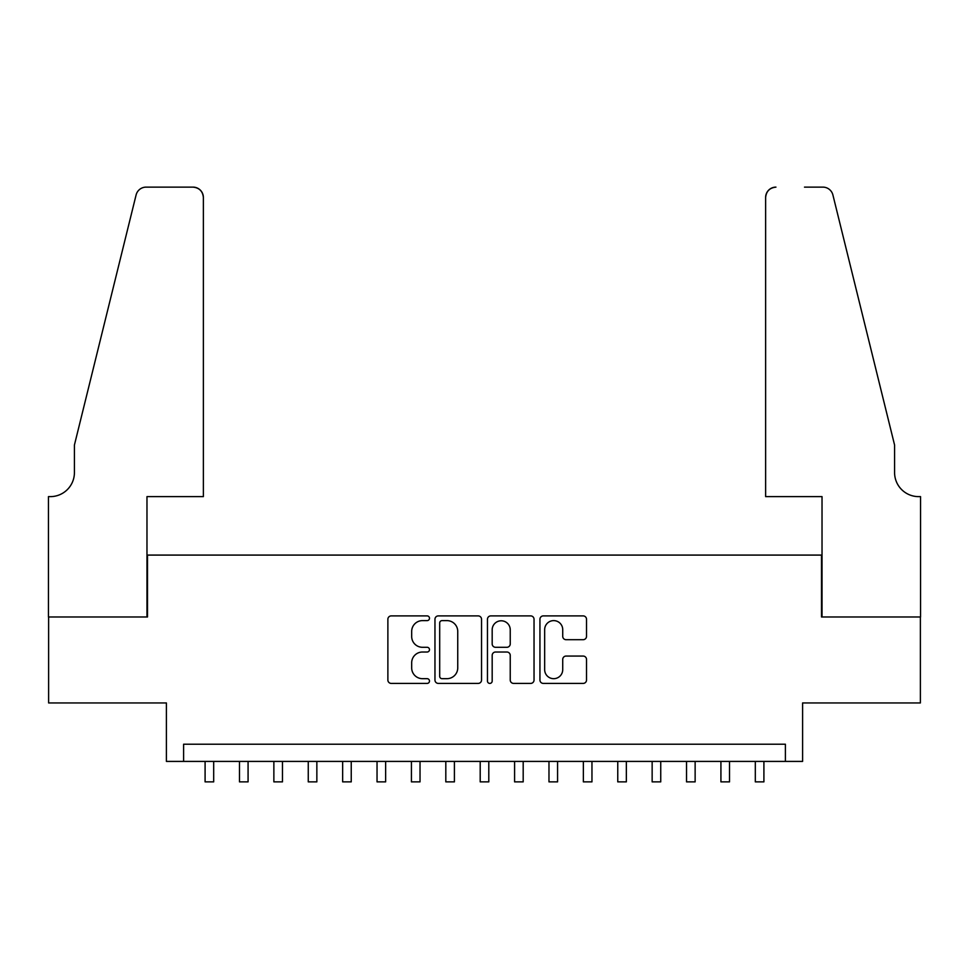 <?xml version="1.0" encoding="UTF-8"?>
<svg xmlns="http://www.w3.org/2000/svg" width="969" height="969" viewBox="0 0 969 969"><rect width="100%" height="100%" fill="white"/><g stroke="black" fill="none" stroke-linecap="round" stroke-linejoin="round"><path stroke-width="1.45" d="M429.485 618.258A2.362 2.362 0 0 0 427.111 615.896L391.258 615.896A3.379 3.379 0 0 0 387.879 619.276L387.879 680.032A3.379 3.379 0 0 0 391.258 683.411L427.111 683.411A2.362 2.362 0 0 0 429.485 681.05A2.362 2.362 0 0 0 427.111 678.675L422.472 678.675A10.804 10.804 0 0 1 411.68 667.883L411.68 662.82A10.804 10.804 0 0 1 422.472 652.016L427.111 652.016A2.362 2.362 0 0 0 429.485 649.654A2.362 2.362 0 0 0 427.111 647.292L422.472 647.292A10.804 10.804 0 0 1 411.68 636.488L411.68 631.425A10.804 10.804 0 0 1 422.472 620.62L427.111 620.62A2.362 2.362 0 0 0 429.485 618.258M583.144 639.697A3.379 3.379 0 0 0 586.524 636.318L586.524 619.276A3.379 3.379 0 0 0 583.144 615.896L543.318 615.896A3.379 3.379 0 0 0 539.939 619.276L539.939 680.032A3.379 3.379 0 0 0 543.318 683.411L583.144 683.411A3.379 3.379 0 0 0 586.524 680.032L586.524 659.441A3.379 3.379 0 0 0 583.144 656.061L566.102 656.061A3.379 3.379 0 0 0 562.723 659.441L562.723 669.652A9.024 9.024 0 0 1 553.699 678.675A9.024 9.024 0 0 1 544.663 669.652L544.663 629.656A9.024 9.024 0 0 1 553.699 620.62A9.024 9.024 0 0 1 562.723 629.656L562.723 636.318A3.379 3.379 0 0 0 566.102 639.697L583.144 639.697M785.399 761.416L802.598 761.416L802.598 702.949L920.38 702.949L920.38 616.987L821.506 616.987L821.506 555.08L147.494 555.08L147.494 616.987L48.62 616.987L48.62 702.949L166.402 702.949L166.402 761.416L785.399 761.416L785.399 744.216L183.601 744.216L183.601 761.416M481.545 619.276A3.379 3.379 0 0 0 478.165 615.896L438.339 615.896A3.379 3.379 0 0 0 434.96 619.276L434.96 680.032A3.379 3.379 0 0 0 438.339 683.411L478.165 683.411A3.379 3.379 0 0 0 481.545 680.032L481.545 619.276M490.835 615.896L530.661 615.896A3.379 3.379 0 0 1 534.04 619.276L534.04 680.032A3.379 3.379 0 0 1 530.661 683.411L513.618 683.411A3.379 3.379 0 0 1 510.239 680.032L510.239 655.395A3.379 3.379 0 0 0 506.86 652.016L495.559 652.016A3.379 3.379 0 0 0 492.179 655.395L492.179 681.05A2.362 2.362 0 0 1 489.817 683.411A2.362 2.362 0 0 1 487.455 681.05L487.455 619.276A3.379 3.379 0 0 1 490.835 615.896M442.058 620.62A2.362 2.362 0 0 0 439.696 622.982L439.696 676.314A2.362 2.362 0 0 0 442.058 678.675L446.951 678.675A10.804 10.804 0 0 0 457.743 667.883L457.743 631.425A10.804 10.804 0 0 0 446.951 620.62L442.058 620.62M510.239 629.826A9.024 9.024 0 0 0 501.203 620.79A9.024 9.024 0 0 0 492.179 629.826L492.179 643.913A3.379 3.379 0 0 0 495.559 647.292L506.86 647.292A3.379 3.379 0 0 0 510.239 643.913L510.239 629.826M205.089 761.416L205.089 781.874L213.689 781.874L213.689 761.416M203.369 496.625L203.369 197.434A10.32 10.32 0 0 0 193.049 187.126L146.113 187.126A10.32 10.32 0 0 0 136.096 194.963L74.419 445.037L74.419 472.545A24.068 24.068 0 0 1 50.34 496.625L48.45 496.625L48.45 616.987L146.973 616.987L146.973 496.625L203.369 496.625L203.369 197.434C202.715 191.22 199.275 187.78 193.049 187.126L164.512 187.126M136.096 194.963C138.724 189.306 138.724 189.306 136.096 194.963C138.724 189.306 138.724 189.306 136.096 194.963M74.419 472.545A24.068 24.068 0 0 1 50.34 496.625M765.631 496.625L765.631 197.434L765.631 496.625L822.027 496.625L822.027 616.987L920.55 616.987L920.55 496.625L918.66 496.625A24.068 24.068 0 0 1 894.581 472.545A24.068 24.068 0 0 0 918.66 496.625M875.673 368.365L832.904 194.963L894.581 445.037L894.581 472.545M804.488 187.126L822.887 187.126A10.32 10.32 0 0 1 832.904 194.963C830.276 189.306 830.276 189.306 832.904 194.963C830.276 189.306 830.276 189.306 832.904 194.963M775.951 187.126A10.32 10.32 0 0 0 765.631 197.434C766.285 191.22 769.725 187.78 775.951 187.126M239.476 761.416L239.476 781.874L248.076 781.874L248.076 761.416M273.864 761.416L273.864 781.874L282.463 781.874L282.463 761.416M308.263 761.416L308.263 781.874L316.851 781.874L316.851 761.416M342.651 761.416L342.651 781.874L351.238 781.874L351.238 761.416M377.038 761.416L377.038 781.874L385.638 781.874L385.638 761.416M411.425 761.416L411.425 781.874L420.025 781.874L420.025 761.416M445.813 761.416L445.813 781.874L454.413 781.874L454.413 761.416M480.2 761.416L480.2 781.874L488.8 781.874L488.8 761.416M514.587 761.416L514.587 781.874L523.187 781.874L523.187 761.416M548.975 761.416L548.975 781.874L557.575 781.874L557.575 761.416M583.362 761.416L583.362 781.874L591.962 781.874L591.962 761.416M617.762 761.416L617.762 781.874L626.349 781.874L626.349 761.416M652.149 761.416L652.149 781.874L660.737 781.874L660.737 761.416M686.536 761.416L686.536 781.874L695.136 781.874L695.136 761.416M720.924 761.416L720.924 781.874L729.524 781.874L729.524 761.416M755.311 761.416L755.311 781.874L763.911 781.874L763.911 761.416"/></g></svg>
